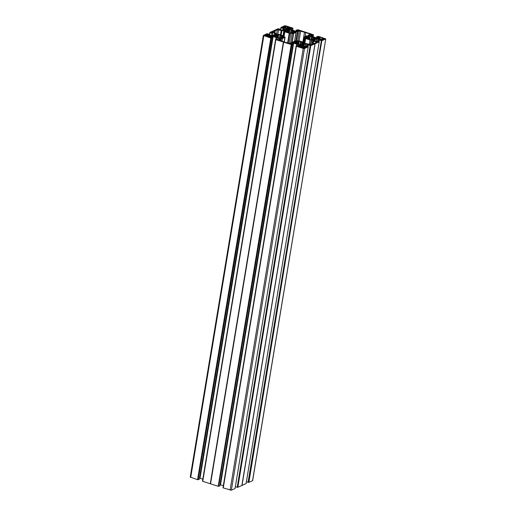<?xml version="1.0" encoding="UTF-8"?>
<svg xmlns="http://www.w3.org/2000/svg" width="516" height="516" viewBox="0 0 516 516"><rect width="100%" height="100%" fill="white"/><g stroke="black" fill="none" stroke-linecap="round" stroke-linejoin="round"><path stroke-width="0.77" d="M309.09 35.997L306.672 35.83L304.305 36.894A3.302 1.038 9.4 0 0 304.118 37.004L304.55 37.436L303.743 42.331M312.844 38.752L312.967 38.036L314.928 37.694L313.341 37.184L311.516 37.346L312.103 36.81L310.29 36.197L309.381 36.997L307.323 36.043L306.375 36.481L307.962 37.139L307.704 37.913L305.633 38.229L307.439 38.823L308.871 38.532L309.219 38.674L308.568 39.171M312.838 38.758L312.954 38.049L315.856 38.777L314.986 39.184L312.902 38.726L314.296 39.487L313.341 39.925L311.283 38.971L310.567 39.777L308.562 39.158M292.875 42.796L293.114 41.925L295.481 40.861A3.302 1.038 -170.6 0 1 295.726 40.77L296.913 40.867A1.058 0.335 -170.6 0 0 298.338 40.938L299.48 40.97A3.302 1.038 -170.6 0 1 299.893 41.093L304.292 42.506L305.304 43.441L310.542 44.505L311.806 44.569L313.876 43.641A1.883 0.593 -170.6 0 1 314.547 43.338L316.727 42.299L313.663 41.112L313.193 43.944M301.544 44.686L301.686 43.834L303.202 44.466L302.331 44.873L299.931 43.912L300.106 44.466L299.299 44.711L297.622 44.131L298.177 43.602L296.403 43.783L294.668 43.221L296.668 42.854L293.772 42.131L294.707 41.712L296.913 42.118L296.635 43.776L296.913 42.118M289.115 43.473L290.785 33.385A1.058 0.335 -170.6 0 1 292.204 33.456L290.624 43.015M288.786 32.818L289.018 29.857L289.566 29.599L291.501 30.192L290.882 30.676L291.282 30.831L292.714 30.541L294.526 31.153L292.449 31.45L295.358 32.173L294.41 32.611L292.204 32.205L293.707 32.927M289.186 30.412L286.786 29.451L285.916 29.857L287.283 30.625L285.232 30.154L284.277 30.592L287.096 31.186L285.116 31.605L286.928 32.218L288.637 32.024L288.057 32.566M284.077 41.886L284.813 37.429A3.302 1.038 9.4 0 0 285 37.32L284.568 36.888A1.058 0.335 9.4 0 1 284.019 36.494A1.058 0.335 9.4 0 1 284.142 36.372L283.871 35.946A3.302 1.038 9.4 0 0 283.484 35.81L279.085 34.391L276.499 34.172L275.454 33.211L272.88 32.379L272.506 31.915L274.57 30.986A1.883 0.593 9.4 0 0 275.241 30.683L277.311 29.754L276.57 34.237M274.022 35.823L274.138 35.14L273.357 35.61L276.163 36.262L274.196 36.63L275.776 37.139L277.602 36.978L277.021 37.513L278.827 38.126L279.743 37.326L281.794 38.274L282.749 37.842L281.156 37.184L283.374 37.565L284.322 37.12L283.22 36.746L283.091 37.533M283.387 42.073L210.27 483.75L283.613 42.138L275.866 39.655L275.641 39.364L276.634 38.919L277.473 39.197L277.382 39.732L277.473 39.197M210.27 483.75L202.743 481.331L275.866 39.655M275.815 39.629L202.743 481.331M202.704 481.144L275.686 39.422M275.634 39.397L202.569 481.099M275.679 39.351L202.82 479.138M202.801 479.138L200.008 478.235L273.125 36.559L271.384 36.468L270.616 36.842L272.442 37.565L271.293 38.01L198.176 479.687L271.455 38.023M272.77 36.494L199.653 478.171L200.008 478.235M272.422 37.584L199.311 479.216M199.305 479.261L198.331 479.699M197.712 479.667L270.835 37.99L197.557 479.661L198.176 479.687M197.557 479.661L190.223 477.107L263.347 35.43L270.674 37.984M252.588 480.435L325.777 38.893L318.443 36.339L316.676 36.759L318.204 37.642M248.867 482.337L321.829 40.648L248.867 482.337L252.543 480.68M248.706 482.325L248.08 482.292L321.358 40.622L248.241 482.299M246.39 481.744L248.08 482.292M246.08 483.557L319.204 41.899L316.947 41.022L316.611 41.725M242.03 485.408L315.089 43.737L242.03 485.408L246.074 483.589M315.089 43.737L241.894 485.459L237.831 487.291L310.793 45.608L237.831 487.291M237.676 487.285L237.205 487.259L310.322 45.582L308.258 44.931L310.716 44.944L305.84 43.796L304.292 44.479L304.008 46.176M310.168 45.569L237.205 487.259M237.05 487.246L235.354 486.704M308.162 46.872L235.038 488.549L308.175 46.859L304.479 48.523L303.221 48.459L296.377 46.253L223.26 487.93L231.362 490.2L304.479 48.523M235.038 488.549L231.362 490.2M223.26 487.93L296.377 46.253M223.222 487.749L296.145 46.001L223.08 487.704M291.966 44.621L218.687 486.291L291.811 44.615L292.972 44.163L290.25 43.828L291.901 43.073L293.636 43.163L220.519 484.84L223.318 485.737L296.19 45.95M220.519 484.84L220.164 484.776L293.281 43.099M219.842 485.82L292.959 44.176M218.849 486.298L219.842 485.853L292.972 44.163M283.613 42.138L291.346 44.595L218.223 486.272L218.687 486.291M218.223 486.272L291.185 44.582M283.665 42.164L210.547 483.84L218.068 486.259M291.811 44.615L291.346 44.595M293.636 43.163L296.436 44.06M296.552 45.789L296.5 44.079M296.816 44.176L300.241 45.685L299.474 46.059L297.119 45.531L296.139 45.982L223.015 487.659M223.196 487.891L296.197 46.027M304.292 44.479L303.853 46.124L304.118 44.563L302.602 45.253L302.898 45.769L304.453 46.317L306.111 46.001L308.175 46.859M310.322 45.582L310.793 45.608M314.999 43.796L310.948 45.614M315.147 43.731L319.191 41.912M317.669 41.841L316.689 41.254M317.688 41.712L313.934 40.809L313.58 40.351L315.153 39.603L314.895 41.17L315.141 39.622M315.044 41.222L315.321 39.526L314.895 41.17M315.321 39.526L316.876 38.842L318.617 38.932L320.191 39.538L319.398 40.035L321.204 40.616M321.829 40.648L321.358 40.622M321.984 40.661L325.667 39.003M311.096 36.191L311.38 34.475L309.445 35.185L309.968 35.823L316.347 37.829L317.733 37.855L318.256 37.3M311.38 34.475L311.787 34.94M295.971 31.231L296.145 30.16L297.932 29.741L313.257 34.669L313.483 34.959L312.49 35.404L311.767 35.211L311.838 34.624M296.145 30.16L297.048 30.412L296.906 31.283M297.887 30.954L298.009 30.231L297.048 30.412M298.009 30.231L298.196 30.812M298.719 30.579L298.287 30.263M298.745 30.412L297.222 31.25L295.836 31.224L289.457 29.225L288.876 28.638L289.65 28.264L291.998 28.793L292.804 28.109L285.903 25.865L284.639 25.8L280.962 27.451L280.652 29.302M280.71 29.315L280.949 27.464L280.646 29.296M281.007 27.509L280.743 30.18L281.143 27.696L283.007 28.322L282.639 30.541M278.421 29.412L283.278 30.528L286.574 29.012L284.664 28.006L283.007 28.322M278.879 29.58L278.679 29.238M278.937 29.238L280.285 29.541L280.207 30.005M274.106 30.541L278.169 28.709L280.794 29.348L280.285 29.541M274.112 30.547L269.926 32.411L269.675 34.275M271.648 35.494L272.016 33.288L269.971 32.469M272.016 33.288L272.5 33.134L271.377 32.579M271.635 32.405L275.189 33.514L275.486 34.024L273.964 34.714M269.791 34.372L269.681 35.127L269.791 34.372L268.926 34.785L270.861 35.456L272.242 35.481L273.964 34.72M269.81 34.353L267.133 33.663L263.347 35.43M270.835 37.99L271.293 38.01M275.925 37.462L273.125 36.559M275.989 37.474L276.041 39.184M277.156 39.622L278.053 39.861L279.711 39.029L276.305 37.578M277.163 39.597L277.466 39.21M281.413 37.087L281.413 36.41L283.484 36.094L281.504 35.488L280.252 35.791L279.975 37.436M281.51 36.533L283.22 36.746M276.163 36.275L276.015 37.158L276.163 36.275M274.138 35.14L276.402 35.514L274.828 34.836L275.776 34.398L278.13 35.365L277.982 34.811L278.743 34.553L280.556 35.165L279.898 35.649L280.252 35.791M273.59 36.288L273.641 35.959L270.384 36.443L269.223 36.172L269.945 36.642L269.649 37.397M270.042 37.52L269.752 36.771M270.12 37.036L270.732 37.526M264.927 35.875L265.063 35.069L264.224 35.494L264.618 35.778L266.837 36.049L267.217 36.197L266.83 36.488L269.984 37.507L270.784 37.249M265.063 35.069L266.262 35.352L265.508 34.869L267.688 34.108L267.269 36.63M268.094 34.662L268.172 34.204L267.688 34.108M268.172 34.204L268.559 34.417L268.068 34.714L268.636 35.049L268.275 35.333L270.784 35.688L270.681 36.313M272.925 36.268L273.003 35.804L270.784 35.688M273.003 35.804L273.286 36.288M290.785 33.385L289.637 33.353A3.302 1.038 -170.6 0 1 289.224 33.23L284.826 31.818L283.819 30.883L277.311 29.754M292.101 42.757L293.643 33.463A3.302 1.038 -170.6 0 1 293.398 33.553L292.204 33.456M293.643 33.463L296.113 32.289L295.075 31.605L298.009 31.528L299.396 30.908L304.505 32.211A1.883 0.593 9.4 0 0 305.756 32.611L309.6 33.85L309.49 34.533M309.11 35.868L308.484 35.049L310.09 34.204L309.6 33.85M309.342 44.112L310.032 39.932L305.633 38.513A3.302 1.038 9.4 0 1 305.246 38.377L304.975 37.952A1.058 0.335 9.4 0 0 305.104 37.829A1.058 0.335 9.4 0 0 304.55 37.436M310.032 39.932L312.625 40.151L313.663 41.112M293.004 42.035L294.049 42.718L291.108 42.796L289.721 43.415L284.613 42.112A1.883 0.593 -170.6 0 0 283.368 41.712L279.027 40.119L280.523 39.39L280.304 40.725M284.813 37.429L282.445 38.494L279.982 38.384L280.523 39.39M293.72 32.837L292.759 33.327L290.772 32.373L289.953 33.185L288.051 32.553M287.483 30.528L287.193 32.211L287.483 30.528M287.986 29.515L288.831 29.425L288.147 28.554L287.696 29.425L285.612 28.051L285.909 27.722L282.194 27.587L283.819 26.645L284.884 26.922L284.742 27.774M286.773 28.457L287.418 26.606L285.013 26.11L284.264 26.445L284.884 26.922M287.031 26.903L288.238 26.871L291.63 28.064L287.98 27.748L288.702 28.212L288.147 28.554M298.08 43.57L298.345 41.951L298.745 41.944L298.493 41.415L299.164 41.138L301.067 41.77L300.409 42.248L300.215 43.931M301.686 43.834L303.885 44.17L304.84 43.731L302.021 43.138L303.93 42.66L302.195 42.106L300.486 42.299M296.223 41.802L296.358 40.996L295.339 41.441L296.926 42.099M296.358 40.996L297.513 41.344L297.139 43.628M298.345 41.951L297.513 41.344M300.97 45.763L301.131 44.808L300.325 44.969L300.912 46.305M301.131 44.808L301.17 46.408M301.26 47.343L301.421 44.898M301.647 45.021L302.312 45.834L302.054 47.388M302.079 47.427L301.705 47.717L304.105 48.214L304.859 47.878L303.924 47.472L305.298 47.678L305.478 46.653L303.524 46.704L303.15 46.556L303.511 46.272L302.312 45.834M305.478 46.653L305.833 46.492L305.666 47.517M306.491 47.143L306.588 46.569L305.833 46.492M306.588 46.569L306.885 46.969M305.298 47.678L306.923 46.737M302.086 47.42L297.487 46.279M297.577 46.098L298.254 46.092L298.177 46.582M298.841 46.795L298.919 46.311L298.254 46.092M298.919 46.311L301.138 46.575L300.415 46.111L300.996 45.821M304.795 37.204L307.704 37.9M304.795 37.191L305.917 36.759L307.794 37.223M307.684 38.816L307.962 37.139L307.671 38.823M311.445 37.294L311.167 38.964L311.451 37.307M320.9 40.106L321.055 39.609L320.481 39.274L320.784 38.945L315.399 38.332M315.65 38.423L315.444 38.061M315.715 38.029L317.933 38.145L317.856 38.61M318.204 37.017L320.075 38.061L317.933 38.145M322.681 39.081L322.539 39.938L322.681 39.048L324.054 39.255L324.893 38.829L324.506 38.545L322.281 38.274L321.907 38.126L322.287 37.836L318.598 36.759M321.907 38.126L321.558 40.235L321.907 38.139M322.668 39.061L323.616 39.455L321.92 40.216L320.597 39.977M320.971 39.687L320.617 39.848M269.313 36.165L269.455 35.307M274.267 32.824L274.57 30.986M274.86 33.018L275.241 30.683M197.88 479.596L270.997 37.92M275.918 39.242L276.202 37.5M210.451 483.776L283.568 42.099M283.826 37.365L283.897 36.965M283.652 27.671L283.819 26.645M288.096 27.741L288.238 26.871M302.879 42.054L304.505 32.211M305.104 36.539L305.756 32.611M304.188 47.395L304.33 46.537M237.366 487.188L310.484 45.511M298.338 44.402L298.874 41.235M298.609 44.492L299.164 41.138M299.841 47.117L299.977 46.305M296.429 45.847L296.719 44.099M218.391 486.195L291.508 44.518M296.7 41.983L296.842 41.132M248.402 482.228L321.52 40.551M322.964 38.964L323.106 38.1M318.598 38.674L318.733 37.881M312.973 38.719L313.057 38.184M288.708 30.347L288.438 31.96M284.239 41.944L285 37.32M276.099 36.294L275.95 37.165M270.294 36.417L270.429 35.623M266.875 36.062L267.198 34.108M265.979 36.217L266.127 35.346M266.262 35.352L266.127 36.191M266.45 35.262L266.301 36.146L266.437 35.275M268.023 36.875L268.281 35.34L268.023 36.875M268.404 36.997L268.655 35.475M268.339 35.378L268.088 36.894M268.804 35.488L268.546 37.042M274.364 35.146L274.235 35.894M275.989 36.101L276.079 35.591M276.131 37.126L276.402 35.514L276.144 37.12M276.215 35.598L276.118 36.21M190.714 477.455L263.837 35.778M275.647 35.178L275.776 34.398M276.634 36.991L277.002 34.746M275.97 34.411L275.828 35.249M277.395 36.913L277.666 35.301M277.066 34.772L276.699 36.971M277.731 37.771L278.13 35.365M277.834 35.352L277.563 36.965M278.227 35.346L277.821 37.797L278.234 35.34M278.008 37.855L278.556 34.546M278.743 34.553L278.189 37.913M279.627 37.32L279.904 35.662M279.969 35.701L279.704 37.326M269.913 32.424L269.61 34.256L269.92 32.444M270.171 32.695L269.765 35.153M272.5 33.134L272.106 35.514L272.474 33.166M272.171 33.301L271.809 35.507M271.951 32.418L271.88 32.818M274.802 34.333L274.964 33.392M275.189 33.514L275.073 34.211M270.107 32.656L269.694 35.133L270.113 32.669M281.304 37.107L281.42 36.423L281.297 37.107M281.536 36.384L281.684 35.501M281.504 35.488L281.226 37.139M280.136 37.578L280.427 35.804M271.384 36.468L271.274 37.152M271.532 37.236L271.661 36.436M268.946 37.171L269.088 36.301M269.049 36.281L268.907 37.158L269.042 36.262M274.654 36.778L274.738 36.288M274.647 36.301L274.57 36.752M277.666 37.042L277.556 37.713M281.072 38.094L281.214 37.229M281.168 37.204L281.02 38.081M281.988 41.267L282.445 38.494M280.627 39.222L280.775 38.326M281.336 38.468L280.93 40.925M279.259 39.319L279.375 38.623M276.092 39.164L276.357 37.597M279.15 38.5L278.995 39.442M210.347 483.769L283.465 42.093M283 37.507L283.129 36.726M281.665 36.591L281.575 37.126M289.224 33.23L287.593 43.073M289.637 33.353L288.012 43.202M286.786 29.451L286.67 30.186M285.013 26.11L284.916 26.697M280.794 30.192L281.201 27.741M282.858 30.547L283.226 28.335M284.032 27.974L283.639 30.36M285.993 28.432L285.838 29.373M284.322 30.057L284.664 28.006M286.103 29.257L286.219 28.554M284.884 27.761L285.025 26.922M285.193 26.851L285.051 27.716L285.206 26.832M287.173 31.283L287.283 30.625M288.579 32.005L288.844 30.392M287.735 32.05L288.102 29.825M288.025 29.78L287.644 32.076M286.909 30.283L287.044 29.464M286.019 26.161L285.767 27.677M287.109 30.618L287.025 31.147M285.271 30.941L285.406 30.16M285.232 30.154L285.109 30.889M287.031 32.237L287.186 31.328L287.038 32.237M287.109 31.341L286.96 32.231M285.671 31.818L285.754 31.328M285.69 31.341L285.612 31.799M284.123 36.068L284.826 31.818M283.026 35.662L283.819 30.883M281.149 35.056L281.859 30.779M281.149 30.65L280.459 34.836M277.834 34.32L278.575 29.818M280.846 29.406L280.717 30.173M280.452 30.083L280.543 29.541M288.586 32.753L288.702 32.089L288.592 32.76M289.818 29.612L289.263 32.972M291.998 28.793L291.804 29.98M292.985 28.341L292.662 30.257L292.972 28.354M290.282 28.296L290.095 29.425M291.592 29.909L291.779 28.78M289.489 29.231L289.65 28.264M291.321 28.296L291.385 27.89M286.78 28.464L287.038 26.916M287.096 26.948L286.832 28.522M287.109 28.857L287.412 27.051M287.56 27.064L287.238 29.012M287.554 29.367L287.805 27.851M287.844 27.877L287.593 29.38M290.882 30.676L290.605 32.36L290.889 30.689M291.011 32.482L291.282 30.831M290.947 30.721L290.676 32.366M289.263 30.392L288.857 32.843L289.27 30.386M289.018 32.895L289.566 29.599M292.262 32.185L292.533 30.528M291.463 30.844L291.166 32.618M292.714 30.541L292.572 31.424M292.449 32.134L292.54 31.579M292.449 31.47L292.34 32.147M294.03 32.553L294.159 31.766M292.701 31.631L292.611 32.166M294.249 31.786L294.12 32.572M292.198 32.244L292.056 33.121L292.191 32.224M294.533 41.286L296.003 32.398M295.442 31.857L295.5 31.489M295.945 40.738L297.461 31.592M297.726 41.009L299.396 30.908M298.009 31.528L296.481 40.764M300.66 30.973L299.016 40.887M295.978 31.231L296.158 30.18M296.623 31.27L296.771 30.386M296.21 30.205L296.036 31.237M292.101 33.14L292.25 32.269M291.875 42.744L293.398 33.553M304.537 46.601L304.395 47.446M302.221 47.878L302.537 45.956M303.834 48.265L303.956 47.53M303.924 47.504L303.795 48.272L303.911 47.491M303.421 48.24L303.672 46.711M303.524 46.704L303.273 48.214M302.957 48.117L303.208 46.601M301.647 43.815L301.505 44.673L301.641 43.796M230.097 490.135L303.221 48.459M303.601 44.131L303.731 43.344M303.64 43.331L303.511 44.112M302.092 43.725L302.176 43.189M302.021 43.138L301.931 43.692M301.815 43.705L301.931 43.028L301.808 43.712M302.047 42.983L302.195 42.106M302.015 42.093L301.744 43.744M300.647 44.176L300.944 42.402M300.764 42.389L300.486 44.041M304.737 42.931L304.679 43.292M308.02 46.782L308.323 44.976M308.271 44.95L307.968 46.769L308.258 44.931M307.175 46.343L307.581 43.886M305.736 46.059L306.117 43.77M307.226 43.828L306.827 46.234M304.053 46.188L304.337 44.473M305.84 43.796L305.446 46.188M241.888 485.453L315.005 43.789L241.894 485.459M300.441 45.118L300.499 44.776M298.248 44.37L298.641 41.97M299.254 41.157L298.7 44.518M300.138 43.924L300.415 42.26L300.131 43.924M299.867 46.356L299.744 47.085M299.886 45.221L299.77 45.924M299.506 46.047L299.661 45.098M296.868 44.202L296.61 45.763M300.873 46.285L300.938 45.872M300.854 47.44L300.996 46.575M301.163 47.375L301.305 46.498M301.138 46.575L300.996 47.42M298.235 43.647L298.119 44.331L298.229 43.654M300.957 45.866L300.886 46.292M295.088 43.357L295.165 42.899M296.442 43.789L296.59 42.899M295.236 42.892L295.152 43.376M296.661 42.886L296.513 43.802L296.674 42.873M294.591 42.447L294.707 41.712M296.5 42.705L296.59 42.177M294.881 41.719L294.752 42.499M296.764 42.183L296.655 42.841M293.359 42.338L293.275 42.815M291.753 43.97L291.901 43.073M292.172 43.041L292.03 43.918M298.177 41.906L297.913 43.518M297.21 43.608L297.577 41.377M296.287 41.003L296.165 41.783M305.246 38.377L304.543 42.609M305.633 38.513L304.833 43.357M319.398 40.035L319.094 41.841M319.023 41.815L319.32 39.996M319.888 39.7L319.946 39.358M318.617 38.932L318.211 41.39M317.153 38.81L316.772 41.099M317.862 41.274L318.262 38.868M316.411 41.661L316.876 38.842M315.373 39.519L315.089 41.235M322.713 39.1L322.584 39.919M312.702 38.829L312.554 39.719L312.715 38.848M314.534 39.119L314.657 38.371M313.193 38.229L313.109 38.745M314.779 38.397L314.65 39.152M324.506 38.545L324.409 39.093M312.76 38.874L312.619 39.738M311.206 40.029L310.471 44.479M310.8 44.569L311.567 39.932M311.903 44.524L312.625 40.151M312.664 44.183L313.212 40.867M316.121 42.628L316.237 41.944M316.553 41.706L316.637 41.222M307.542 38.842L307.697 37.926L307.555 38.842M307.626 37.939L307.478 38.835M306.188 38.416L306.265 37.932M306.201 37.945L306.123 38.397M313.199 38.029L313.341 37.184M316.689 36.784L316.514 37.836L316.676 36.759M316.592 37.842L316.76 36.823M318.127 38.623L318.211 38.113M319.056 37.307L319.14 36.817M322.126 40.119L322.429 38.287M321.623 40.242L321.965 38.171M322.281 38.274L321.965 40.19M320.062 38.074L319.92 38.945M319.752 38.99L319.894 38.152M319.752 38.145L319.61 38.997M311.709 39.248L312.006 37.468M313.102 37.165L312.96 38.036M311.858 37.455L311.58 39.132M311.251 38.971L311.516 37.346M309.735 39.558L310.29 36.197M310.097 36.191L309.548 39.5M309.368 39.442L309.774 36.997L309.368 39.442M309.677 37.01L309.278 39.416M309.11 38.61L309.381 36.997M309.213 36.946L308.942 38.558M308.239 38.655L308.613 36.417M308.549 36.391L308.168 38.674M307.375 36.894L307.51 36.056M307.323 36.043L307.194 36.823M308.381 36.01L308.523 35.153M313.483 34.959L313.167 36.855L313.496 34.94M312.296 36.572L312.49 35.404M312.328 35.391L312.141 36.526M311.58 36.346L311.767 35.211M311.064 34.462L310.793 36.094M311.645 35.14L311.458 36.301M305.62 37.487L305.743 36.759M307.536 37.752L307.626 37.223M305.917 36.759L305.788 37.539M303.221 42.164L304.059 37.081M284.277 41.957L285.058 37.242M268.068 34.714L267.727 36.778M279.62 37.32L279.898 35.649M199.324 479.241L272.442 37.565M280.388 40.751L280.633 39.274M281.007 38.074L281.156 37.184M277.563 37.713L277.673 37.029M202.685 481.286L275.802 39.609M275.621 39.384L202.504 481.06M284.252 36.262L284.174 36.713M283.606 35.849L284.335 31.463M280.73 30.173L280.859 29.386M287.547 29.36L287.799 27.838M294.636 41.241L296.113 32.289M292.327 32.153L292.449 31.45M288.128 28.503L287.96 29.509M304.118 44.563L303.86 46.13M304.711 43.305L304.782 42.86M301.176 47.369L301.318 46.485M319.004 41.809L319.314 39.971M321.055 39.609L320.971 40.125M252.653 480.57L325.777 38.893M246.087 483.576L319.204 41.899M316.618 41.19L316.534 41.699M319.933 38.939L320.075 38.061M308.329 35.991L308.484 35.049M311.645 35.127L311.451 36.301M304.866 38.061L304.143 42.46"/></g></svg>
